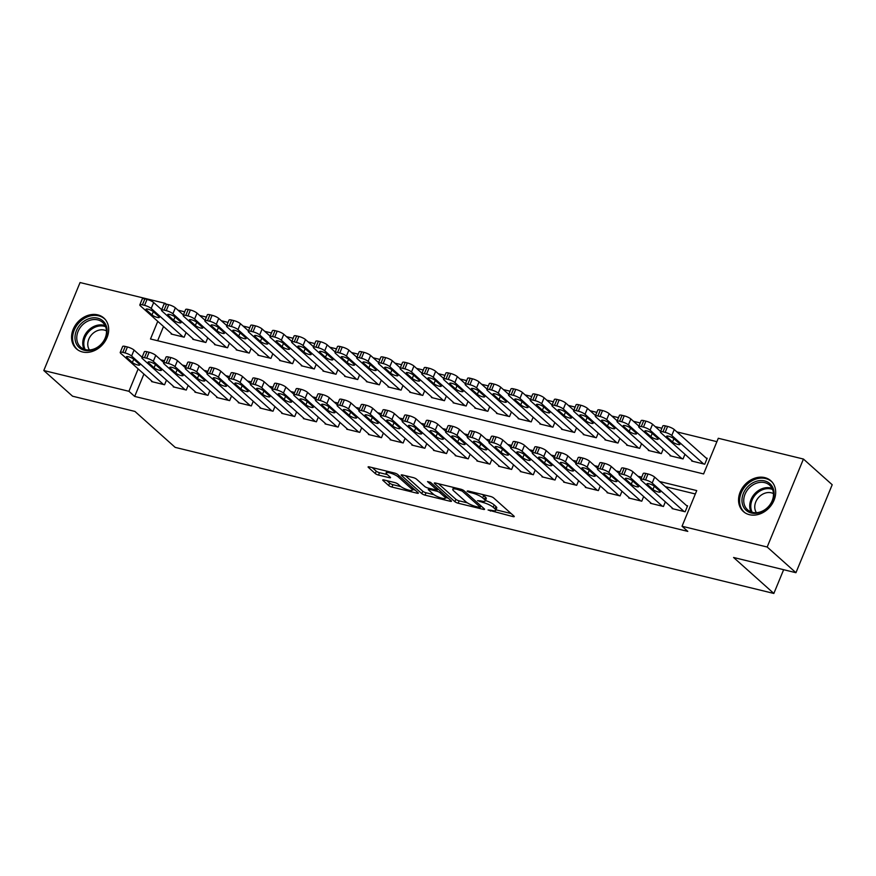 <?xml version="1.0" encoding="UTF-8"?>
<svg xmlns="http://www.w3.org/2000/svg" width="876" height="876" viewBox="0 0 876 876"><rect width="100%" height="100%" fill="white"/><g stroke="black" fill="none" stroke-linecap="round" stroke-linejoin="round"><path stroke-width="1.31" d="M488.085 510.007L512.986 516.599A2.595 0.602 -157.6 0 0 514.256 516.577A2.595 0.602 -157.6 0 0 513.993 516.106L493.659 497.951A2.595 0.602 -157.6 0 0 490.407 496.429L467.784 490.91L467.083 491.25L469.361 492.323L472.295 493.035A8.3 1.927 -157.6 0 1 482.72 497.929L484.406 499.44A8.3 1.927 -157.6 0 1 485.271 500.941A8.3 1.927 -157.6 0 1 481.209 501.006L477.584 500.634L482.796 502.419A8.3 1.927 -157.6 0 1 493.221 507.303L494.918 508.814A8.3 1.927 -157.6 0 1 495.783 510.314A8.3 1.927 -157.6 0 1 491.721 510.38L488.085 510.007M97.773 314.867A20.619 16.743 131.8 0 1 103.861 318.032A20.619 16.743 131.8 0 1 105.142 341.213A20.619 16.743 131.8 0 1 82.486 351.966A20.619 16.743 131.8 0 1 76.387 348.79A20.619 16.743 131.8 0 1 75.106 325.609A20.619 16.743 131.8 0 1 97.773 314.867M764.748 477.606A20.619 16.743 131.8 0 1 770.847 480.771A20.619 16.743 131.8 0 1 772.128 503.952A20.619 16.743 131.8 0 1 749.462 514.694A20.619 16.743 131.8 0 1 743.374 511.529A20.619 16.743 131.8 0 1 742.092 488.348A20.619 16.743 131.8 0 1 764.748 477.606M383.995 479.96A2.595 0.602 -157.6 0 0 382.724 479.971A2.595 0.602 -157.6 0 0 382.987 480.442L388.692 485.534A2.595 0.602 -157.6 0 0 391.955 487.067L417.075 493.199A2.595 0.602 -157.6 0 0 418.345 493.177A2.595 0.602 -157.6 0 0 418.071 492.706L397.748 474.551A2.595 0.602 -157.6 0 0 394.485 473.029L369.365 466.897A2.595 0.602 -157.6 0 0 368.095 466.919A2.595 0.602 -157.6 0 0 368.369 467.39L375.256 473.533A2.595 0.602 -157.6 0 0 378.509 475.066L389.262 477.683A2.595 0.602 -157.6 0 0 390.532 477.672A2.595 0.602 -157.6 0 0 390.269 477.201L386.853 474.146A6.942 1.61 -157.6 0 1 386.13 472.898A6.942 1.61 -157.6 0 1 391.287 473.358A6.942 1.61 -157.6 0 1 398.241 476.927L411.621 488.874A6.942 1.61 -157.6 0 1 412.344 490.133A6.942 1.61 -157.6 0 1 407.187 489.673A6.942 1.61 -157.6 0 1 400.233 486.103L398 484.11A2.595 0.602 -157.6 0 0 394.748 482.577L383.995 479.96M157.757 321.361L150.497 338.99L703.603 473.938L718.298 438.274L803.434 459.046L832.2 484.735L795.945 572.707L733.584 557.486L773.847 593.457L175.189 447.384L134.926 411.424L72.566 396.204L43.8 370.526L80.055 282.543L165.192 303.326L164.951 303.928M795.945 572.707L767.179 547.018L682.043 526.246L696.738 490.582L659.584 481.515M143.916 374.052L134.685 396.434L687.791 531.382L682.043 526.246M134.685 396.434L128.936 391.298L43.8 370.526M454.907 501.696A2.595 0.602 -157.6 0 0 458.17 503.218L483.289 509.35A2.595 0.602 -157.6 0 0 484.559 509.328A2.595 0.602 -157.6 0 0 484.286 508.857L463.962 490.713A2.595 0.602 -157.6 0 0 460.699 489.18L435.58 483.048A2.595 0.602 -157.6 0 0 434.31 483.07A2.595 0.602 -157.6 0 0 434.584 483.541L454.907 501.696L455.892 499.32A2.595 0.602 -157.6 0 0 459.144 500.842L467.379 502.857M450.187 501.269L425.057 495.148A2.595 0.602 -157.6 0 1 421.805 493.615L401.471 475.46A2.595 0.602 -157.6 0 1 401.208 474.989A2.595 0.602 -157.6 0 1 402.478 474.978L413.22 477.595A2.595 0.602 -157.6 0 1 416.483 479.128L424.729 486.487A2.595 0.602 -157.6 0 0 427.981 488.02L435.12 489.761A2.595 0.602 -157.6 0 0 436.39 489.739A2.595 0.602 -157.6 0 0 436.117 489.268L427.532 481.603L430.51 482.326L451.184 500.787A2.595 0.602 -157.6 0 1 451.458 501.258A2.595 0.602 -157.6 0 1 450.187 501.269L450.603 500.262M672.341 508.08L672.122 508.595L685.142 511.77L687.583 505.824L686.499 505.561M650.649 502.78L650.43 503.295L663.45 506.47L665.355 501.839M628.957 497.491L628.738 498.006L641.758 501.181L643.663 496.55M607.265 492.202L607.057 492.717L620.066 495.893L621.971 491.261M585.573 486.903L585.365 487.417L598.374 490.593L600.29 485.961M563.881 481.614L563.673 482.128L576.682 485.304L578.598 480.672M542.189 476.325L541.981 476.84L555.001 480.015L556.906 475.383M520.508 471.025L520.289 471.54L533.309 474.715L535.214 470.084M498.816 465.736L498.597 466.251L511.617 469.426L513.522 464.795M477.124 460.447L476.905 460.962L489.925 464.138L491.83 459.506M455.432 455.148L455.224 455.662L468.233 458.838L470.138 454.217M433.74 449.859L433.532 450.373L446.541 453.549L448.457 448.917M412.048 444.57L411.84 445.085L424.849 448.26L426.765 443.628M390.357 439.27L390.149 439.785L403.157 442.96L405.073 438.339M368.665 433.981L368.457 434.496L381.476 437.671L383.381 433.04M346.984 428.692L346.765 429.207L359.784 432.383L361.689 427.751M325.292 423.404L325.073 423.918L338.092 427.083L339.998 422.462M303.6 418.104L303.392 418.618L316.4 421.794L318.306 417.162M281.908 412.815L281.7 413.33L294.708 416.505L296.614 411.873M260.216 407.526L260.008 408.041L273.016 411.216L274.933 406.584M238.524 402.226L238.316 402.741L251.324 405.916L253.241 401.285M216.832 396.938L216.624 397.452L229.643 400.628L231.549 395.996M195.151 391.649L194.932 392.163L207.951 395.339L209.857 390.707M173.459 386.349L173.24 386.863L186.26 390.039L188.165 385.407M695.347 493.976L665.333 486.651M166.473 380.118L164.568 384.75L151.548 381.575L151.767 381.06M716.907 441.668L676.874 431.901M661.884 428.244L655.182 426.612M640.203 422.955L633.49 421.312M618.511 417.655L611.798 416.023M596.819 412.366L590.106 410.735M575.127 407.077L568.414 405.435M553.435 401.777L546.734 400.146M531.743 396.489L525.042 394.857M510.051 391.2L503.35 389.557M488.359 385.911L481.658 384.268M466.678 380.611L459.966 378.98M444.986 375.322L438.274 373.68M423.294 370.033L416.582 368.391M401.602 364.734L394.901 363.102M379.91 359.445L373.209 357.802M358.218 354.156L351.517 352.513M336.526 348.856L329.825 347.225M314.845 343.567L308.133 341.936M293.153 338.278L286.441 336.636M271.461 332.979L264.749 331.347M249.769 327.69L243.068 326.058M228.078 322.401L221.376 320.758M206.386 317.101L199.684 315.47M184.694 311.812L177.992 310.181M163.516 326.496L157.647 340.731M691.93 460.524L691.722 461.039L704.742 464.214L707.184 458.268L706.1 458.006M684.955 454.294L683.05 458.925L670.03 455.75L670.25 455.235M663.263 448.994L661.358 453.626L648.339 450.45L648.558 449.935M641.571 443.705L639.666 448.337L626.658 445.161L626.866 444.647M619.88 438.416L617.974 443.048L604.966 439.872L605.174 439.358M598.198 433.116L596.282 437.748L583.274 434.573L583.482 434.058M576.507 427.827L574.59 432.459L561.582 429.284L561.79 428.769M554.815 422.539L552.909 427.17L539.89 423.995L540.098 423.48M533.123 417.239L531.217 421.871L518.198 418.695L518.417 418.18M511.431 411.95L509.525 416.582L496.506 413.406L496.725 412.892M489.739 406.661L487.833 411.293L474.825 408.117L475.033 407.603M468.047 401.361L466.141 405.993L453.133 402.818L453.341 402.303M446.366 396.072L444.45 400.704L431.441 397.529L431.649 397.014M424.674 390.784L422.758 395.415L409.749 392.24L409.957 391.725M402.982 385.495L401.077 390.116L388.057 386.94L388.265 386.425M381.29 380.195L379.385 384.827L366.365 381.651L366.584 381.137M359.598 374.906L357.693 379.538L344.673 376.362L344.892 375.848M337.906 369.617L336.001 374.238L322.981 371.063L323.2 370.548M316.214 364.317L314.309 368.949L301.3 365.774L301.508 365.259M294.533 359.029L292.617 363.66L279.608 360.485L279.816 359.97M272.841 353.74L270.925 358.372L257.916 355.196L258.124 354.681M251.149 348.44L249.244 353.072L236.224 349.896L236.432 349.382M229.457 343.151L227.552 347.783L214.532 344.607L214.751 344.093M207.765 337.862L205.86 342.494L192.84 339.319L193.059 338.804M186.073 332.562L184.168 337.194L171.149 334.019L171.368 333.504M773.847 593.457L783.637 569.707M803.434 459.046L767.179 547.018M166.024 304.06L165.192 303.326M138.156 368.905L128.936 391.298M641.725 477.157L637.892 476.226M620.033 471.868L616.2 470.927M598.341 466.579L594.508 465.638M576.66 461.28L572.816 460.349M554.968 455.991L551.135 455.06M533.276 450.702L529.443 449.76M511.584 445.402L507.751 444.471M489.892 440.113L486.06 439.183M468.2 434.825L464.368 433.883M446.508 429.525L442.676 428.594M424.827 424.236L420.984 423.305M403.135 418.947L399.303 418.005M381.443 413.647L377.611 412.716M359.751 408.358L355.919 407.428M338.059 403.07L334.227 402.128M316.367 397.77L312.535 396.839M294.675 392.481L290.843 391.55M272.983 387.192L269.151 386.25M251.302 381.903L247.47 380.961M229.611 376.603L225.778 375.673M207.919 371.315L204.086 370.373M186.227 366.026L182.394 365.084M164.535 360.726L160.702 359.795M495.783 510.314L496.758 507.938A8.3 1.927 -157.6 0 0 495.893 506.438L494.918 508.814M485.457 500.514A8.3 1.927 -157.6 0 1 494.195 504.926L495.893 506.438M485.271 500.941L486.257 498.564A8.3 1.927 -157.6 0 0 485.392 497.064L484.406 499.44M482.172 494.414A8.3 1.927 -157.6 0 1 483.694 495.542L485.392 497.064M495.98 509.832L511.091 513.522M438.46 483.76L455.892 499.32M480.76 506.12L481.384 506.273M479.369 507.368L480.07 507.029L462.221 491.097L456.856 489.268A8.3 1.927 -157.6 0 0 452.793 489.334A8.3 1.927 -157.6 0 0 453.659 490.834L465.857 501.729A8.3 1.927 -157.6 0 0 476.281 506.613L479.369 507.368M448.282 498.192L445.643 497.546M434.036 494.721L426.043 492.772L425.057 495.148M405.358 475.679L422.78 491.239A2.595 0.602 -157.6 0 0 426.043 492.772M433.281 494.13A6.942 1.61 -157.6 0 0 440.234 497.699A6.942 1.61 -157.6 0 0 445.391 498.159A6.942 1.61 -157.6 0 0 444.669 496.911L439.96 492.695A2.595 0.602 -157.6 0 0 436.697 491.162L429.569 489.432A2.595 0.602 -157.6 0 0 428.298 489.443A2.595 0.602 -157.6 0 0 428.572 489.914L433.281 494.13M437.781 488.819A2.595 0.602 -157.6 0 0 437.682 488.786L436.697 491.162M436.861 488.589L437.682 488.786M372.245 467.598L376.231 471.157A2.595 0.602 -157.6 0 0 379.494 472.69L387.367 474.606M386.874 480.661L389.678 483.158A2.595 0.602 -157.6 0 0 392.93 484.691L400.901 486.629M412.607 489.487L415.169 490.111M706.976 458.783L674.235 429.547A5.289 1.226 22.4 0 0 667.589 426.426L665.421 425.9A5.289 1.226 22.4 0 0 662.836 425.944L660.384 431.89A5.289 1.226 -157.6 0 0 660.942 432.843L692.807 461.302M660.384 431.89A5.289 1.226 -157.6 0 1 662.979 431.846L665.147 432.372A5.289 1.226 -157.6 0 1 671.783 435.492L703.658 463.951M667.03 437.014L672.56 441.953A4.227 0.986 -157.6 0 0 676.787 444.121A4.227 0.986 -157.6 0 0 679.94 444.406A4.227 0.986 -157.6 0 0 679.491 443.639L673.972 438.712A4.227 0.986 -157.6 0 0 669.735 436.533A4.227 0.986 -157.6 0 0 666.592 436.248A4.227 0.986 -157.6 0 0 667.03 437.014L667.446 436.018M673.206 508.857L641.341 480.398A5.289 1.226 -157.6 0 1 640.783 479.435A5.289 1.226 -157.6 0 1 643.378 479.402L645.546 479.928A5.289 1.226 -157.6 0 1 652.182 483.037L684.057 511.496M687.375 506.339L654.635 477.091L652.182 483.037M647.43 484.57A4.227 0.986 22.4 0 1 646.992 483.804A4.227 0.986 22.4 0 1 650.134 484.089A4.227 0.986 22.4 0 1 654.372 486.268L659.891 491.195A4.227 0.986 22.4 0 1 660.34 491.962A4.227 0.986 22.4 0 1 657.186 491.677A4.227 0.986 22.4 0 1 652.959 489.498L647.43 484.57L647.846 483.574M640.783 479.435L643.236 473.489A5.289 1.226 22.4 0 1 645.82 473.456L647.999 473.982A5.289 1.226 22.4 0 1 654.635 477.091M764.638 480.924A17.849 14.487 131.8 0 1 772.665 500.546A17.849 14.487 131.8 0 1 751.411 513.029A17.849 14.487 131.8 0 1 743.385 493.407A17.849 14.487 131.8 0 1 764.638 480.924M752.484 512.351A16.524 13.414 -48.2 0 0 770.639 503.744A16.524 13.414 -48.2 0 0 769.61 485.162A16.524 13.414 -48.2 0 0 764.726 482.632A16.524 13.414 -48.2 0 0 746.571 491.239A16.524 13.414 -48.2 0 0 747.6 509.81A16.524 13.414 -48.2 0 0 752.484 512.351M756.448 512.69A13.009 10.567 131.8 0 1 757.696 498.553A13.009 10.567 131.8 0 1 771.285 492.805A13.009 10.567 131.8 0 1 773.464 493.637M772.282 482.271A20.487 16.644 -48.2 0 0 771.679 481.69A20.487 16.644 -48.2 0 0 765.624 478.548A20.487 16.644 -48.2 0 0 743.111 489.224A20.487 16.644 -48.2 0 0 744.381 512.263A20.487 16.644 -48.2 0 0 745.027 512.799M107.036 329.31A17.849 14.487 131.8 0 1 92.637 349.918A17.849 14.487 131.8 0 1 75.062 339.165A17.849 14.487 131.8 0 1 89.462 318.546A17.849 14.487 131.8 0 1 107.036 329.31M76.825 339.319A16.524 13.414 -48.2 0 0 80.614 347.071A16.524 13.414 -48.2 0 0 97.674 347.104A16.524 13.414 -48.2 0 0 106.423 330.186A16.524 13.414 -48.2 0 0 102.623 322.423A16.524 13.414 -48.2 0 0 85.574 322.39A16.524 13.414 -48.2 0 0 76.825 339.319M89.472 349.951A13.009 10.567 131.8 0 1 87.819 345.363A13.009 10.567 131.8 0 1 93.71 332.76A13.009 10.567 131.8 0 1 106.478 330.898M105.295 319.532A20.487 16.644 -48.2 0 0 104.693 318.952A20.487 16.644 -48.2 0 0 83.548 318.919A20.487 16.644 -48.2 0 0 72.697 339.899A20.487 16.644 -48.2 0 0 77.406 349.524A20.487 16.644 -48.2 0 0 78.041 350.061M660.581 431.43L652.543 424.247A5.289 1.226 22.4 0 0 645.908 421.137L643.74 420.611A5.289 1.226 22.4 0 0 641.144 420.644L638.692 426.59A5.289 1.226 -157.6 0 0 639.25 427.554L671.115 456.013M638.692 426.59A5.289 1.226 -157.6 0 1 641.287 426.557L643.455 427.083A5.289 1.226 -157.6 0 1 650.091 430.193L681.966 458.652M645.338 431.726L650.868 436.653A4.227 0.986 -157.6 0 0 655.106 438.832A4.227 0.986 -157.6 0 0 658.248 439.117A4.227 0.986 -157.6 0 0 657.81 438.35L652.281 433.423A4.227 0.986 -157.6 0 0 648.043 431.244A4.227 0.986 -157.6 0 0 644.9 430.959A4.227 0.986 -157.6 0 0 645.338 431.726L645.754 430.729M638.889 426.13L630.851 418.958A5.289 1.226 22.4 0 0 624.216 415.848L622.048 415.312A5.289 1.226 22.4 0 0 619.452 415.355L617.011 421.301A5.289 1.226 -157.6 0 0 617.558 422.254L649.423 450.713M617.011 421.301A5.289 1.226 -157.6 0 1 619.595 421.257L621.763 421.794A5.289 1.226 -157.6 0 1 628.399 424.904L660.274 453.363M623.646 426.437L629.176 431.364A4.227 0.986 -157.6 0 0 633.414 433.543A4.227 0.986 -157.6 0 0 636.556 433.817A4.227 0.986 -157.6 0 0 636.118 433.062L630.589 428.123A4.227 0.986 -157.6 0 0 626.351 425.944A4.227 0.986 -157.6 0 0 623.208 425.67A4.227 0.986 -157.6 0 0 623.646 426.437L624.062 425.429M617.197 420.841L609.159 413.669A5.289 1.226 22.4 0 0 602.524 410.548L600.356 410.023A5.289 1.226 22.4 0 0 597.771 410.067L595.319 416.012A5.289 1.226 -157.6 0 0 595.866 416.965L627.742 445.424M595.319 416.012A5.289 1.226 -157.6 0 1 597.903 415.969L600.071 416.494A5.289 1.226 -157.6 0 1 606.707 419.615L638.582 448.074M601.965 421.137L607.484 426.075A4.227 0.986 -157.6 0 0 611.722 428.255A4.227 0.986 -157.6 0 0 614.864 428.528A4.227 0.986 -157.6 0 0 614.426 427.762L608.897 422.834A4.227 0.986 -157.6 0 0 604.67 420.655A4.227 0.986 -157.6 0 0 601.516 420.37A4.227 0.986 -157.6 0 0 601.965 421.137L602.37 420.141M595.505 415.553L587.467 408.369A5.289 1.226 22.4 0 0 580.832 405.26L578.664 404.734A5.289 1.226 22.4 0 0 576.08 404.767L573.627 410.713A5.289 1.226 -157.6 0 0 574.174 411.676L606.05 440.135M573.627 410.713A5.289 1.226 -157.6 0 1 576.211 410.68L578.379 411.205A5.289 1.226 -157.6 0 1 585.026 414.315L616.89 442.774M580.273 415.848L585.792 420.776A4.227 0.986 -157.6 0 0 590.03 422.955A4.227 0.986 -157.6 0 0 593.172 423.239A4.227 0.986 -157.6 0 0 592.734 422.473L587.216 417.545A4.227 0.986 -157.6 0 0 582.978 415.366A4.227 0.986 -157.6 0 0 579.824 415.082A4.227 0.986 -157.6 0 0 580.273 415.848L580.678 414.852M651.514 503.558L619.65 475.099A5.289 1.226 -157.6 0 1 619.102 474.146A5.289 1.226 -157.6 0 1 621.686 474.102L623.854 474.639A5.289 1.226 -157.6 0 1 630.49 477.748L662.365 506.208M640.98 478.975L632.943 471.803L630.49 477.748M625.738 479.281A4.227 0.986 22.4 0 1 625.3 478.515A4.227 0.986 22.4 0 1 628.442 478.789A4.227 0.986 22.4 0 1 632.68 480.968L638.21 485.906A4.227 0.986 22.4 0 1 638.648 486.673A4.227 0.986 22.4 0 1 635.505 486.388A4.227 0.986 22.4 0 1 631.268 484.209L625.738 479.281L626.154 478.274M619.102 474.146L621.544 468.2A5.289 1.226 22.4 0 1 624.139 468.156L626.307 468.693A5.289 1.226 22.4 0 1 632.943 471.803M629.822 498.269L597.958 469.81A5.289 1.226 -157.6 0 1 597.41 468.857A5.289 1.226 -157.6 0 1 599.994 468.813L602.162 469.339A5.289 1.226 -157.6 0 1 608.798 472.46L640.674 500.919M619.288 473.686L611.251 466.514L608.798 472.46M604.046 473.982A4.227 0.986 22.4 0 1 603.608 473.215A4.227 0.986 22.4 0 1 606.75 473.5A4.227 0.986 22.4 0 1 610.988 475.679L616.518 480.606A4.227 0.986 22.4 0 1 616.956 481.373A4.227 0.986 22.4 0 1 613.813 481.099A4.227 0.986 22.4 0 1 609.576 478.92L604.046 473.982L604.462 472.985M597.41 468.857L599.852 462.911A5.289 1.226 22.4 0 1 602.447 462.867L604.615 463.393A5.289 1.226 22.4 0 1 611.251 466.514M608.141 492.98L576.266 464.521A5.289 1.226 -157.6 0 1 575.718 463.557A5.289 1.226 -157.6 0 1 578.302 463.524L580.47 464.05A5.289 1.226 -157.6 0 1 587.106 467.16L618.982 495.619M597.596 468.397L589.559 461.214L587.106 467.16M582.365 468.693A4.227 0.986 22.4 0 1 581.916 467.926A4.227 0.986 22.4 0 1 585.069 468.211A4.227 0.986 22.4 0 1 589.296 470.39L594.826 475.318A4.227 0.986 22.4 0 1 595.264 476.084A4.227 0.986 22.4 0 1 592.121 475.799A4.227 0.986 22.4 0 1 587.884 473.62L582.365 468.693L582.77 467.696M575.718 463.557L578.171 457.611A5.289 1.226 22.4 0 1 580.755 457.579L582.923 458.104A5.289 1.226 22.4 0 1 589.559 461.214M586.449 487.68L554.574 459.221A5.289 1.226 -157.6 0 1 554.026 458.268A5.289 1.226 -157.6 0 1 556.61 458.225L558.779 458.761A5.289 1.226 -157.6 0 1 565.425 461.871L597.29 490.33M575.904 463.097L567.867 455.925L565.425 461.871M560.673 463.404A4.227 0.986 22.4 0 1 560.235 462.637A4.227 0.986 22.4 0 1 563.377 462.911A4.227 0.986 22.4 0 1 567.615 465.09L573.134 470.029A4.227 0.986 22.4 0 1 573.572 470.795A4.227 0.986 22.4 0 1 570.429 470.511A4.227 0.986 22.4 0 1 566.192 468.331L560.673 463.404L561.078 462.408M554.026 458.268L556.479 452.323A5.289 1.226 22.4 0 1 559.063 452.29L561.231 452.815A5.289 1.226 22.4 0 1 567.867 455.925M573.813 410.253L565.776 403.08A5.289 1.226 22.4 0 0 559.14 399.971L556.972 399.434A5.289 1.226 22.4 0 0 554.388 399.478L551.935 405.424A5.289 1.226 -157.6 0 0 552.482 406.376L584.358 434.835M551.935 405.424A5.289 1.226 -157.6 0 1 554.519 405.38L556.687 405.916A5.289 1.226 -157.6 0 1 563.334 409.026L595.198 437.485M558.581 410.559L564.1 415.487A4.227 0.986 -157.6 0 0 568.338 417.666A4.227 0.986 -157.6 0 0 571.481 417.951A4.227 0.986 -157.6 0 0 571.043 417.184L565.524 412.246A4.227 0.986 -157.6 0 0 561.286 410.067A4.227 0.986 -157.6 0 0 558.143 409.793A4.227 0.986 -157.6 0 0 558.581 410.559L558.987 409.552M564.757 482.391L532.882 453.932A5.289 1.226 -157.6 0 1 532.334 452.98A5.289 1.226 -157.6 0 1 534.918 452.936L537.087 453.461A5.289 1.226 -157.6 0 1 543.733 456.582L575.598 485.041M554.212 457.809L546.186 450.636L543.733 456.582M538.981 458.104A4.227 0.986 22.4 0 1 538.543 457.338A4.227 0.986 22.4 0 1 541.686 457.622A4.227 0.986 22.4 0 1 545.923 459.801L551.442 464.729A4.227 0.986 22.4 0 1 551.88 465.495A4.227 0.986 22.4 0 1 548.737 465.222A4.227 0.986 22.4 0 1 544.5 463.043L538.981 458.104L539.386 457.108M532.334 452.98L534.787 447.034A5.289 1.226 22.4 0 1 537.371 446.99L539.539 447.526A5.289 1.226 22.4 0 1 546.186 450.636M552.121 404.964L544.095 397.792A5.289 1.226 22.4 0 0 537.448 394.671L535.28 394.145A5.289 1.226 22.4 0 0 532.696 394.189L530.243 400.135A5.289 1.226 -157.6 0 0 530.79 401.088L562.666 429.547M530.243 400.135A5.289 1.226 -157.6 0 1 532.827 400.091L535.006 400.617A5.289 1.226 -157.6 0 1 541.642 403.737L573.506 432.196M536.889 405.26L542.408 410.198A4.227 0.986 -157.6 0 0 546.646 412.377A4.227 0.986 -157.6 0 0 549.789 412.651A4.227 0.986 -157.6 0 0 549.351 411.884L543.832 406.957A4.227 0.986 -157.6 0 0 539.594 404.778A4.227 0.986 -157.6 0 0 536.451 404.493A4.227 0.986 -157.6 0 0 536.889 405.26L537.306 404.263M543.065 477.102L511.19 448.643A5.289 1.226 -157.6 0 1 510.642 447.68A5.289 1.226 -157.6 0 1 513.237 447.647L515.406 448.173A5.289 1.226 -157.6 0 1 522.041 451.282L553.906 479.741M532.52 452.52L524.494 445.347L522.041 451.282M517.289 452.815A4.227 0.986 22.4 0 1 516.851 452.049A4.227 0.986 22.4 0 1 519.994 452.334A4.227 0.986 22.4 0 1 524.231 454.513L529.75 459.44A4.227 0.986 22.4 0 1 530.188 460.207A4.227 0.986 22.4 0 1 527.045 459.922A4.227 0.986 22.4 0 1 522.808 457.743L517.289 452.815L517.705 451.819M510.642 447.68L513.095 441.745A5.289 1.226 22.4 0 1 515.679 441.701L517.847 442.227A5.289 1.226 22.4 0 1 524.494 445.347M530.429 399.675L522.403 392.492A5.289 1.226 22.4 0 0 515.756 389.382L513.588 388.856A5.289 1.226 22.4 0 0 511.004 388.889L508.551 394.835A5.289 1.226 -157.6 0 0 509.109 395.799L540.974 424.258M508.551 394.835A5.289 1.226 -157.6 0 1 511.146 394.802L513.314 395.328A5.289 1.226 -157.6 0 1 519.95 398.438L551.825 426.897M515.197 399.971L520.716 404.898A4.227 0.986 -157.6 0 0 524.954 407.077A4.227 0.986 -157.6 0 0 528.108 407.362A4.227 0.986 -157.6 0 0 527.659 406.595L522.14 401.668A4.227 0.986 -157.6 0 0 517.902 399.489A4.227 0.986 -157.6 0 0 514.76 399.204A4.227 0.986 -157.6 0 0 515.197 399.971L515.614 398.974M521.373 471.814L489.509 443.344A5.289 1.226 -157.6 0 1 488.95 442.391A5.289 1.226 -157.6 0 1 491.545 442.347L493.714 442.884A5.289 1.226 -157.6 0 1 500.349 445.993L532.225 474.453M510.839 447.22L502.802 440.048L500.349 445.993M495.597 447.526A4.227 0.986 22.4 0 1 495.159 446.76A4.227 0.986 22.4 0 1 498.302 447.034A4.227 0.986 22.4 0 1 502.539 449.213L508.058 454.151A4.227 0.986 22.4 0 1 508.507 454.918A4.227 0.986 22.4 0 1 505.353 454.633A4.227 0.986 22.4 0 1 501.127 452.454L495.597 447.526L496.013 446.53M488.95 442.391L491.403 436.445A5.289 1.226 22.4 0 1 493.987 436.412L496.155 436.938A5.289 1.226 22.4 0 1 502.802 440.048M508.748 394.375L500.711 387.203A5.289 1.226 22.4 0 0 494.075 384.093L491.896 383.568A5.289 1.226 22.4 0 0 489.312 383.6L486.859 389.546A5.289 1.226 -157.6 0 0 487.417 390.499L519.282 418.958M486.859 389.546A5.289 1.226 -157.6 0 1 489.454 389.502L491.622 390.039A5.289 1.226 -157.6 0 1 498.258 393.149L530.133 421.608M493.506 394.682L499.035 399.609A4.227 0.986 -157.6 0 0 503.262 401.788A4.227 0.986 -157.6 0 0 506.416 402.073A4.227 0.986 -157.6 0 0 505.967 401.307L500.448 396.368A4.227 0.986 -157.6 0 0 496.21 394.189A4.227 0.986 -157.6 0 0 493.068 393.915A4.227 0.986 -157.6 0 0 493.506 394.682L493.922 393.685M499.681 466.514L467.817 438.055A5.289 1.226 -157.6 0 1 467.269 437.102A5.289 1.226 -157.6 0 1 469.854 437.058L472.022 437.584A5.289 1.226 -157.6 0 1 478.657 440.705L510.533 469.164M489.147 441.931L481.11 434.759L478.657 440.705M473.905 442.227A4.227 0.986 22.4 0 1 473.467 441.46A4.227 0.986 22.4 0 1 476.61 441.745A4.227 0.986 22.4 0 1 480.847 443.924L486.377 448.851A4.227 0.986 22.4 0 1 486.815 449.618A4.227 0.986 22.4 0 1 483.672 449.344A4.227 0.986 22.4 0 1 479.435 447.165L473.905 442.227L474.321 441.23M467.269 437.102L469.711 431.156A5.289 1.226 22.4 0 1 472.306 431.112L474.474 431.649A5.289 1.226 22.4 0 1 481.11 434.759M487.056 389.086L479.019 381.914A5.289 1.226 22.4 0 0 472.383 378.804L470.215 378.268A5.289 1.226 22.4 0 0 467.62 378.312L465.178 384.257A5.289 1.226 -157.6 0 0 465.725 385.21L497.59 413.669M465.178 384.257A5.289 1.226 -157.6 0 1 467.762 384.214L469.93 384.739A5.289 1.226 -157.6 0 1 476.566 387.86L508.441 416.319M471.814 389.382L477.343 394.32A4.227 0.986 -157.6 0 0 481.581 396.5A4.227 0.986 -157.6 0 0 484.724 396.773A4.227 0.986 -157.6 0 0 484.286 396.007L478.756 391.079A4.227 0.986 -157.6 0 0 474.518 388.9A4.227 0.986 -157.6 0 0 471.376 388.615A4.227 0.986 -157.6 0 0 471.814 389.382L472.23 388.386M477.989 461.225L446.125 432.766A5.289 1.226 -157.6 0 1 445.577 431.802A5.289 1.226 -157.6 0 1 448.162 431.769L450.33 432.295A5.289 1.226 -157.6 0 1 456.965 435.405L488.841 463.875M467.455 436.642L459.418 429.47L456.965 435.405M452.213 436.938A4.227 0.986 22.4 0 1 451.775 436.171A4.227 0.986 22.4 0 1 454.918 436.456A4.227 0.986 22.4 0 1 459.155 438.635L464.685 443.563A4.227 0.986 22.4 0 1 465.123 444.329A4.227 0.986 22.4 0 1 461.98 444.044A4.227 0.986 22.4 0 1 457.743 441.865L452.213 436.938L452.629 435.941M445.577 431.802L448.019 425.867A5.289 1.226 22.4 0 1 450.614 425.824L452.782 426.349A5.289 1.226 22.4 0 1 459.418 429.47M465.364 383.798L457.327 376.625A5.289 1.226 22.4 0 0 450.691 373.505L448.523 372.979A5.289 1.226 22.4 0 0 445.928 373.023L443.486 378.958A5.289 1.226 -157.6 0 0 444.033 379.921L475.909 408.38M443.486 378.958A5.289 1.226 -157.6 0 1 446.07 378.925L448.238 379.45A5.289 1.226 -157.6 0 1 454.874 382.56L486.749 411.03M450.133 384.093L455.651 389.021A4.227 0.986 -157.6 0 0 459.889 391.2A4.227 0.986 -157.6 0 0 463.032 391.484A4.227 0.986 -157.6 0 0 462.594 390.718L457.064 385.79A4.227 0.986 -157.6 0 0 452.837 383.611A4.227 0.986 -157.6 0 0 449.684 383.327A4.227 0.986 -157.6 0 0 450.133 384.093L450.538 383.097M456.308 455.936L424.433 427.466A5.289 1.226 -157.6 0 1 423.885 426.513A5.289 1.226 -157.6 0 1 426.47 426.47L428.638 427.006A5.289 1.226 -157.6 0 1 435.273 430.116L467.149 458.575M445.764 431.342L437.726 424.17L435.273 430.116M430.532 431.649A4.227 0.986 22.4 0 1 430.083 430.882A4.227 0.986 22.4 0 1 433.237 431.156A4.227 0.986 22.4 0 1 437.463 433.335L442.993 438.274A4.227 0.986 22.4 0 1 443.431 439.04A4.227 0.986 22.4 0 1 440.289 438.756A4.227 0.986 22.4 0 1 436.051 436.576L430.532 431.649L430.937 430.653M423.885 426.513L426.338 420.568A5.289 1.226 22.4 0 1 428.922 420.535L431.091 421.06A5.289 1.226 22.4 0 1 437.726 424.17M443.672 378.498L435.635 371.325A5.289 1.226 22.4 0 0 428.999 368.216L426.831 367.69A5.289 1.226 22.4 0 0 424.247 367.723L421.794 373.669A5.289 1.226 -157.6 0 0 422.341 374.621L454.217 403.091M421.794 373.669A5.289 1.226 -157.6 0 1 424.378 373.625L426.546 374.161A5.289 1.226 -157.6 0 1 433.193 377.271L465.057 405.73M428.441 378.804L433.959 383.732A4.227 0.986 -157.6 0 0 438.197 385.911A4.227 0.986 -157.6 0 0 441.34 386.196A4.227 0.986 -157.6 0 0 440.902 385.429L435.383 380.491A4.227 0.986 -157.6 0 0 431.145 378.312A4.227 0.986 -157.6 0 0 427.992 378.038A4.227 0.986 -157.6 0 0 428.441 378.804L428.846 377.808M434.616 450.636L402.741 422.177A5.289 1.226 -157.6 0 1 402.194 421.225A5.289 1.226 -157.6 0 1 404.778 421.181L406.946 421.706A5.289 1.226 -157.6 0 1 413.592 424.827L445.457 453.286M424.072 426.054L416.034 418.881L413.592 424.827M408.84 426.349A4.227 0.986 22.4 0 1 408.402 425.594A4.227 0.986 22.4 0 1 411.545 425.867A4.227 0.986 22.4 0 1 415.782 428.046L421.301 432.974A4.227 0.986 22.4 0 1 421.739 433.74A4.227 0.986 22.4 0 1 418.597 433.467A4.227 0.986 22.4 0 1 414.359 431.288L408.84 426.349L409.245 425.353M402.194 421.225L404.646 415.279A5.289 1.226 22.4 0 1 407.23 415.235L409.399 415.772A5.289 1.226 22.4 0 1 416.034 418.881M421.98 373.209L413.943 366.037A5.289 1.226 22.4 0 0 407.307 362.927L405.139 362.39A5.289 1.226 22.4 0 0 402.555 362.434L400.102 368.38A5.289 1.226 -157.6 0 0 400.65 369.333L432.525 397.792M400.102 368.38A5.289 1.226 -157.6 0 1 402.686 368.336L404.854 368.862A5.289 1.226 -157.6 0 1 411.501 371.982L443.365 400.441M406.749 373.505L412.267 378.443A4.227 0.986 -157.6 0 0 416.505 380.622A4.227 0.986 -157.6 0 0 419.648 380.896A4.227 0.986 -157.6 0 0 419.21 380.129L413.691 375.202A4.227 0.986 -157.6 0 0 409.453 373.023A4.227 0.986 -157.6 0 0 406.311 372.749A4.227 0.986 -157.6 0 0 406.749 373.505L407.154 372.508M412.925 445.347L381.049 416.888A5.289 1.226 -157.6 0 1 380.502 415.925A5.289 1.226 -157.6 0 1 383.086 415.892L385.254 416.418A5.289 1.226 -157.6 0 1 391.9 419.527L423.765 447.997M402.38 420.765L394.342 413.592L391.9 419.527M387.148 421.06A4.227 0.986 22.4 0 1 386.71 420.294A4.227 0.986 22.4 0 1 389.853 420.579A4.227 0.986 22.4 0 1 394.09 422.758L399.609 427.685A4.227 0.986 22.4 0 1 400.047 428.452A4.227 0.986 22.4 0 1 396.905 428.167A4.227 0.986 22.4 0 1 392.667 425.988L387.148 421.06L387.553 420.064M380.502 415.925L382.954 409.99A5.289 1.226 22.4 0 1 385.539 409.946L387.707 410.472A5.289 1.226 22.4 0 1 394.342 413.592M400.288 367.92L392.262 360.748A5.289 1.226 22.4 0 0 385.615 357.627L383.447 357.101A5.289 1.226 22.4 0 0 380.863 357.145L378.41 363.08A5.289 1.226 -157.6 0 0 378.958 364.044L410.833 392.503M378.41 363.08A5.289 1.226 -157.6 0 1 380.994 363.047L383.173 363.573A5.289 1.226 -157.6 0 1 389.809 366.683L421.674 395.153M385.057 368.216L390.576 373.143A4.227 0.986 -157.6 0 0 394.813 375.322A4.227 0.986 -157.6 0 0 397.956 375.607A4.227 0.986 -157.6 0 0 397.518 374.84L391.999 369.913A4.227 0.986 -157.6 0 0 387.761 367.734A4.227 0.986 -157.6 0 0 384.619 367.449A4.227 0.986 -157.6 0 0 385.057 368.216L385.473 367.219M391.233 440.059L359.357 411.589A5.289 1.226 -157.6 0 1 358.81 410.636A5.289 1.226 -157.6 0 1 361.394 410.592L363.573 411.129A5.289 1.226 -157.6 0 1 370.209 414.238L402.073 442.698M380.688 415.476L372.661 408.293L370.209 414.238M365.456 415.772A4.227 0.986 22.4 0 1 365.018 415.005A4.227 0.986 22.4 0 1 368.161 415.29A4.227 0.986 22.4 0 1 372.399 417.458L377.917 422.396A4.227 0.986 22.4 0 1 378.355 423.163A4.227 0.986 22.4 0 1 375.213 422.878A4.227 0.986 22.4 0 1 370.975 420.699L365.456 415.772L365.872 414.775M358.81 410.636L361.262 404.69A5.289 1.226 22.4 0 1 363.847 404.657L366.015 405.183A5.289 1.226 22.4 0 1 372.661 408.293M378.596 362.62L370.57 355.448A5.289 1.226 22.4 0 0 363.923 352.338L361.755 351.813A5.289 1.226 22.4 0 0 359.171 351.845L356.718 357.791A5.289 1.226 -157.6 0 0 357.277 358.744L389.141 387.214M356.718 357.791A5.289 1.226 -157.6 0 1 359.313 357.747L361.481 358.284A5.289 1.226 -157.6 0 1 368.117 361.394L399.993 389.853M363.365 362.927L368.884 367.854A4.227 0.986 -157.6 0 0 373.121 370.033A4.227 0.986 -157.6 0 0 376.275 370.318A4.227 0.986 -157.6 0 0 375.826 369.552L370.307 364.613A4.227 0.986 -157.6 0 0 366.069 362.434A4.227 0.986 -157.6 0 0 362.927 362.16A4.227 0.986 -157.6 0 0 363.365 362.927L363.781 361.93M369.541 434.759L337.676 406.3A5.289 1.226 -157.6 0 1 337.118 405.347A5.289 1.226 -157.6 0 1 339.713 405.303L341.881 405.84A5.289 1.226 -157.6 0 1 348.517 408.95L380.392 437.409M358.996 410.176L350.969 403.004L348.517 408.95M343.764 410.472A4.227 0.986 22.4 0 1 343.326 409.716A4.227 0.986 22.4 0 1 346.469 409.99A4.227 0.986 22.4 0 1 350.707 412.169L356.225 417.107A4.227 0.986 22.4 0 1 356.674 417.863A4.227 0.986 22.4 0 1 353.521 417.589A4.227 0.986 22.4 0 1 349.283 415.41L343.764 410.472L344.18 409.475M337.118 405.347L339.57 399.401A5.289 1.226 22.4 0 1 342.155 399.357L344.323 399.894A5.289 1.226 22.4 0 1 350.969 403.004M356.915 357.331L348.878 350.159A5.289 1.226 22.4 0 0 342.242 347.049L340.063 346.513A5.289 1.226 22.4 0 0 337.479 346.557L335.026 352.502A5.289 1.226 -157.6 0 0 335.585 353.455L367.449 381.914M335.026 352.502A5.289 1.226 -157.6 0 1 337.621 352.459L339.789 352.984A5.289 1.226 -157.6 0 1 346.425 356.105L378.301 384.564M341.673 357.627L347.203 362.565A4.227 0.986 -157.6 0 0 351.429 364.745A4.227 0.986 -157.6 0 0 354.583 365.018A4.227 0.986 -157.6 0 0 354.134 364.252L348.615 359.324A4.227 0.986 -157.6 0 0 344.377 357.145A4.227 0.986 -157.6 0 0 341.235 356.871A4.227 0.986 -157.6 0 0 341.673 357.627L342.089 356.631M347.849 429.47L315.984 401.011A5.289 1.226 -157.6 0 1 315.426 400.058A5.289 1.226 -157.6 0 1 318.021 400.014L320.189 400.54A5.289 1.226 -157.6 0 1 326.825 403.661L358.7 432.12M337.315 404.887L329.277 397.715L326.825 403.661M322.072 405.183A4.227 0.986 22.4 0 1 321.634 404.416A4.227 0.986 22.4 0 1 324.777 404.701A4.227 0.986 22.4 0 1 329.015 406.88L334.544 411.808A4.227 0.986 22.4 0 1 334.982 412.574A4.227 0.986 22.4 0 1 331.84 412.289A4.227 0.986 22.4 0 1 327.602 410.121L322.072 405.183L322.488 404.186M315.426 400.058L317.879 394.112A5.289 1.226 22.4 0 1 320.463 394.069L322.642 394.594A5.289 1.226 22.4 0 1 329.277 397.715M335.223 352.043L327.186 344.87A5.289 1.226 22.4 0 0 320.55 341.75L318.382 341.224A5.289 1.226 22.4 0 0 315.787 341.268L313.345 347.203A5.289 1.226 -157.6 0 0 313.893 348.166L345.757 376.625M313.345 347.203A5.289 1.226 -157.6 0 1 315.929 347.17L318.097 347.695A5.289 1.226 -157.6 0 1 324.733 350.805L356.609 379.275M319.981 352.338L325.511 357.266A4.227 0.986 -157.6 0 0 329.748 359.445A4.227 0.986 -157.6 0 0 332.891 359.729A4.227 0.986 -157.6 0 0 332.453 358.963L326.923 354.035A4.227 0.986 -157.6 0 0 322.686 351.856A4.227 0.986 -157.6 0 0 319.543 351.572A4.227 0.986 -157.6 0 0 319.981 352.338L320.397 351.342M326.157 424.181L294.292 395.722A5.289 1.226 -157.6 0 1 293.745 394.758A5.289 1.226 -157.6 0 1 296.329 394.726L298.497 395.251A5.289 1.226 -157.6 0 1 305.133 398.361L337.008 426.82M315.623 399.598L307.585 392.415L305.133 398.361M300.38 399.894A4.227 0.986 22.4 0 1 299.942 399.127A4.227 0.986 22.4 0 1 303.085 399.412A4.227 0.986 22.4 0 1 307.323 401.591L312.852 406.519A4.227 0.986 22.4 0 1 313.29 407.285A4.227 0.986 22.4 0 1 310.148 407.001A4.227 0.986 22.4 0 1 305.91 404.821L300.38 399.894L300.796 398.898M293.745 394.758L296.187 388.813A5.289 1.226 22.4 0 1 298.782 388.78L300.95 389.305A5.289 1.226 22.4 0 1 307.585 392.415M313.531 346.754L305.494 339.57A5.289 1.226 22.4 0 0 298.858 336.461L296.69 335.935A5.289 1.226 22.4 0 0 294.095 335.968L291.653 341.914A5.289 1.226 -157.6 0 0 292.201 342.866L324.076 371.336M291.653 341.914A5.289 1.226 -157.6 0 1 294.237 341.87L296.406 342.406A5.289 1.226 -157.6 0 1 303.041 345.516L334.917 373.975M298.289 347.049L303.819 351.977A4.227 0.986 -157.6 0 0 308.056 354.156A4.227 0.986 -157.6 0 0 311.199 354.441A4.227 0.986 -157.6 0 0 310.761 353.674L305.231 348.736A4.227 0.986 -157.6 0 0 300.994 346.567A4.227 0.986 -157.6 0 0 297.851 346.283A4.227 0.986 -157.6 0 0 298.289 347.049L298.705 346.053M304.476 418.881L272.6 390.422A5.289 1.226 -157.6 0 1 272.053 389.47A5.289 1.226 -157.6 0 1 274.637 389.426L276.805 389.962A5.289 1.226 -157.6 0 1 283.441 393.072L315.316 421.531M293.931 394.299L285.894 387.126L283.441 393.072M278.699 394.605A4.227 0.986 22.4 0 1 278.25 393.839A4.227 0.986 22.4 0 1 281.404 394.112A4.227 0.986 22.4 0 1 285.631 396.291L291.16 401.23A4.227 0.986 22.4 0 1 291.599 401.985A4.227 0.986 22.4 0 1 288.456 401.712A4.227 0.986 22.4 0 1 284.218 399.533L278.699 394.605L279.105 393.598M272.053 389.47L274.495 383.524A5.289 1.226 22.4 0 1 277.09 383.48L279.258 384.016A5.289 1.226 22.4 0 1 285.894 387.126M291.839 341.454L283.802 334.282A5.289 1.226 22.4 0 0 277.166 331.172L274.998 330.635A5.289 1.226 22.4 0 0 272.414 330.679L269.961 336.625A5.289 1.226 -157.6 0 0 270.509 337.578L302.384 366.037M269.961 336.625A5.289 1.226 -157.6 0 1 272.546 336.581L274.714 337.118A5.289 1.226 -157.6 0 1 281.36 340.227L313.225 368.686M276.608 341.75L282.127 346.688A4.227 0.986 -157.6 0 0 286.364 348.867A4.227 0.986 -157.6 0 0 289.507 349.141A4.227 0.986 -157.6 0 0 289.069 348.385L283.55 343.447A4.227 0.986 -157.6 0 0 279.313 341.268A4.227 0.986 -157.6 0 0 276.159 340.994A4.227 0.986 -157.6 0 0 276.608 341.75L277.013 340.753M282.784 413.592L250.908 385.133A5.289 1.226 -157.6 0 1 250.361 384.181A5.289 1.226 -157.6 0 1 252.945 384.137L255.113 384.663A5.289 1.226 -157.6 0 1 261.76 387.783L293.624 416.242M272.239 389.01L264.202 381.837L261.76 387.783M257.007 389.305A4.227 0.986 22.4 0 1 256.558 388.539A4.227 0.986 22.4 0 1 259.712 388.824A4.227 0.986 22.4 0 1 263.95 391.003L269.469 395.93A4.227 0.986 22.4 0 1 269.907 396.697A4.227 0.986 22.4 0 1 266.764 396.423A4.227 0.986 22.4 0 1 262.526 394.244L257.007 389.305L257.413 388.309M250.361 384.181L252.814 378.235A5.289 1.226 22.4 0 1 255.398 378.191L257.566 378.717A5.289 1.226 22.4 0 1 264.202 381.837M270.147 336.165L262.11 328.993A5.289 1.226 22.4 0 0 255.474 325.872L253.306 325.346A5.289 1.226 22.4 0 0 250.722 325.39L248.269 331.336A5.289 1.226 -157.6 0 0 248.817 332.289L280.692 360.748M248.269 331.336A5.289 1.226 -157.6 0 1 250.854 331.292L253.022 331.818A5.289 1.226 -157.6 0 1 259.668 334.939L291.533 363.398M254.916 336.461L260.435 341.399A4.227 0.986 -157.6 0 0 264.672 343.567A4.227 0.986 -157.6 0 0 267.815 343.852A4.227 0.986 -157.6 0 0 267.377 343.085L261.858 338.158A4.227 0.986 -157.6 0 0 257.621 335.979A4.227 0.986 -157.6 0 0 254.478 335.694A4.227 0.986 -157.6 0 0 254.916 336.461L255.321 335.464M261.092 408.304L229.216 379.845A5.289 1.226 -157.6 0 1 228.669 378.881A5.289 1.226 -157.6 0 1 231.253 378.848L233.421 379.374A5.289 1.226 -157.6 0 1 240.068 382.483L271.932 410.943M250.547 383.721L242.51 376.538L240.068 382.483M235.316 384.016A4.227 0.986 22.4 0 1 234.877 383.25A4.227 0.986 22.4 0 1 238.02 383.535A4.227 0.986 22.4 0 1 242.258 385.714L247.777 390.641A4.227 0.986 22.4 0 1 248.215 391.408A4.227 0.986 22.4 0 1 245.072 391.123A4.227 0.986 22.4 0 1 240.834 388.944L235.316 384.016L235.721 383.02M228.669 378.881L231.122 372.935A5.289 1.226 22.4 0 1 233.706 372.902L235.874 373.428A5.289 1.226 22.4 0 1 242.51 376.538M248.456 330.876L240.429 323.693A5.289 1.226 22.4 0 0 233.782 320.583L231.614 320.058A5.289 1.226 22.4 0 0 229.03 320.09L226.577 326.036A5.289 1.226 -157.6 0 0 227.125 327L259 355.459M226.577 326.036A5.289 1.226 -157.6 0 1 229.162 326.003L231.33 326.529A5.289 1.226 -157.6 0 1 237.976 329.639L269.841 358.098M233.224 331.172L238.743 336.099A4.227 0.986 -157.6 0 0 242.981 338.278A4.227 0.986 -157.6 0 0 246.123 338.563A4.227 0.986 -157.6 0 0 245.685 337.797L240.166 332.869A4.227 0.986 -157.6 0 0 235.929 330.69A4.227 0.986 -157.6 0 0 232.786 330.405A4.227 0.986 -157.6 0 0 233.224 331.172L233.629 330.175M239.4 403.004L207.524 374.545A5.289 1.226 -157.6 0 1 206.977 373.592A5.289 1.226 -157.6 0 1 209.561 373.548L211.74 374.085A5.289 1.226 -157.6 0 1 218.376 377.195L250.24 405.654M228.855 378.421L220.829 371.249L218.376 377.195M213.624 378.728A4.227 0.986 22.4 0 1 213.186 377.961A4.227 0.986 22.4 0 1 216.328 378.235A4.227 0.986 22.4 0 1 220.566 380.414L226.085 385.352A4.227 0.986 22.4 0 1 226.523 386.108A4.227 0.986 22.4 0 1 223.38 385.834A4.227 0.986 22.4 0 1 219.142 383.655L213.624 378.728L214.04 377.72M206.977 373.592L209.43 367.646A5.289 1.226 22.4 0 1 212.014 367.602L214.182 368.139A5.289 1.226 22.4 0 1 220.829 371.249M226.764 325.576L218.737 318.404A5.289 1.226 22.4 0 0 212.091 315.294L209.922 314.758A5.289 1.226 22.4 0 0 207.338 314.802L204.885 320.747A5.289 1.226 -157.6 0 0 205.444 321.7L237.308 350.159M204.885 320.747A5.289 1.226 -157.6 0 1 207.481 320.704L209.649 321.24A5.289 1.226 -157.6 0 1 216.284 324.35L248.16 352.809M211.532 325.883L217.051 330.81A4.227 0.986 -157.6 0 0 221.289 332.99A4.227 0.986 -157.6 0 0 224.431 333.263A4.227 0.986 -157.6 0 0 223.993 332.508L218.474 327.569A4.227 0.986 -157.6 0 0 214.237 325.39A4.227 0.986 -157.6 0 0 211.094 325.116A4.227 0.986 -157.6 0 0 211.532 325.883L211.948 324.876M217.708 397.715L185.843 369.256A5.289 1.226 -157.6 0 1 185.285 368.303A5.289 1.226 -157.6 0 1 187.88 368.259L190.048 368.785A5.289 1.226 -157.6 0 1 196.684 371.906L228.559 400.365M207.163 373.132L199.137 365.96L196.684 371.906M191.932 373.428A4.227 0.986 22.4 0 1 191.494 372.661A4.227 0.986 22.4 0 1 194.636 372.946A4.227 0.986 22.4 0 1 198.874 375.125L204.393 380.053A4.227 0.986 22.4 0 1 204.842 380.819A4.227 0.986 22.4 0 1 201.688 380.545A4.227 0.986 22.4 0 1 197.45 378.366L191.932 373.428L192.348 372.431M185.285 368.303L187.738 362.357A5.289 1.226 22.4 0 1 190.322 362.314L192.49 362.839A5.289 1.226 22.4 0 1 199.137 365.96M205.083 320.287L197.045 313.115A5.289 1.226 22.4 0 0 190.399 309.995L188.231 309.469A5.289 1.226 22.4 0 0 185.646 309.513L183.194 315.459A5.289 1.226 -157.6 0 0 183.752 316.411L215.616 344.87M183.194 315.459A5.289 1.226 -157.6 0 1 185.789 315.415L187.957 315.94A5.289 1.226 -157.6 0 1 194.592 319.061L226.468 347.52M189.84 320.583L195.37 325.522A4.227 0.986 -157.6 0 0 199.597 327.701A4.227 0.986 -157.6 0 0 202.75 327.974A4.227 0.986 -157.6 0 0 202.301 327.208L196.782 322.28A4.227 0.986 -157.6 0 0 192.545 320.101A4.227 0.986 -157.6 0 0 189.402 319.817A4.227 0.986 -157.6 0 0 189.84 320.583L190.256 319.587M196.016 392.426L164.151 363.967A5.289 1.226 -157.6 0 1 163.593 363.003A5.289 1.226 -157.6 0 1 166.188 362.971L168.356 363.496A5.289 1.226 -157.6 0 1 174.992 366.606L206.867 395.065M185.482 367.843L177.445 360.66L174.992 366.606M170.24 368.139A4.227 0.986 22.4 0 1 169.802 367.373A4.227 0.986 22.4 0 1 172.944 367.657A4.227 0.986 22.4 0 1 177.182 369.836L182.701 374.764A4.227 0.986 22.4 0 1 183.15 375.53A4.227 0.986 22.4 0 1 179.996 375.246A4.227 0.986 22.4 0 1 175.769 373.066L170.24 368.139L170.656 367.143M163.593 363.003L166.046 357.058A5.289 1.226 22.4 0 1 168.63 357.025L170.809 357.55A5.289 1.226 22.4 0 1 177.445 360.66M183.391 314.999L175.353 307.815A5.289 1.226 22.4 0 0 168.718 304.706L166.549 304.18A5.289 1.226 22.4 0 0 163.954 304.213L161.512 310.159A5.289 1.226 -157.6 0 0 162.06 311.122L193.924 339.581M161.512 310.159A5.289 1.226 -157.6 0 1 164.097 310.126L166.265 310.651A5.289 1.226 -157.6 0 1 172.9 313.761L204.776 342.22M168.148 315.294L173.678 320.222A4.227 0.986 -157.6 0 0 177.916 322.401A4.227 0.986 -157.6 0 0 181.058 322.686A4.227 0.986 -157.6 0 0 180.62 321.919L175.09 316.992A4.227 0.986 -157.6 0 0 170.853 314.812A4.227 0.986 -157.6 0 0 167.71 314.528A4.227 0.986 -157.6 0 0 168.148 315.294L168.564 314.298M174.324 387.126L142.459 358.667A5.289 1.226 -157.6 0 1 141.912 357.715A5.289 1.226 -157.6 0 1 144.496 357.671L146.664 358.207A5.289 1.226 -157.6 0 1 153.3 361.317L185.175 389.776M163.79 362.544L155.753 355.371L153.3 361.317M148.548 362.85A4.227 0.986 22.4 0 1 148.11 362.084A4.227 0.986 22.4 0 1 151.252 362.357A4.227 0.986 22.4 0 1 155.49 364.536L161.02 369.475A4.227 0.986 22.4 0 1 161.458 370.241A4.227 0.986 22.4 0 1 158.315 369.957A4.227 0.986 22.4 0 1 154.077 367.778L148.548 362.85L148.964 361.854M141.912 357.715L144.354 351.769A5.289 1.226 22.4 0 1 146.949 351.725L149.117 352.261A5.289 1.226 22.4 0 1 155.753 355.371M161.699 309.699L153.661 302.527A5.289 1.226 22.4 0 0 147.026 299.417L144.858 298.88A5.289 1.226 22.4 0 0 142.262 298.924L139.821 304.87A5.289 1.226 -157.6 0 0 140.368 305.823L172.233 334.282M139.821 304.87A5.289 1.226 -157.6 0 1 142.405 304.826L144.573 305.363A5.289 1.226 -157.6 0 1 151.209 308.472L183.084 336.931M146.456 310.005L151.986 314.933A4.227 0.986 -157.6 0 0 156.224 317.112A4.227 0.986 -157.6 0 0 159.366 317.386A4.227 0.986 -157.6 0 0 158.928 316.63L153.399 311.692A4.227 0.986 -157.6 0 0 149.161 309.513A4.227 0.986 -157.6 0 0 146.018 309.239A4.227 0.986 -157.6 0 0 146.456 310.005L146.872 308.998M152.643 381.837L120.768 353.378A5.289 1.226 -157.6 0 1 120.22 352.426A5.289 1.226 -157.6 0 1 122.804 352.382L124.972 352.908A5.289 1.226 -157.6 0 1 131.608 356.028L163.484 384.487M142.098 357.255L134.061 350.082L131.608 356.028M126.867 357.55A4.227 0.986 22.4 0 1 126.418 356.784A4.227 0.986 22.4 0 1 129.571 357.069A4.227 0.986 22.4 0 1 133.798 359.248L139.328 364.175A4.227 0.986 22.4 0 1 139.766 364.942A4.227 0.986 22.4 0 1 136.623 364.668A4.227 0.986 22.4 0 1 132.386 362.489L126.867 357.55L127.272 356.554M120.22 352.426L122.662 346.48A5.289 1.226 22.4 0 1 125.257 346.436L127.425 346.973A5.289 1.226 22.4 0 1 134.061 350.082M490.757 510.15L490.374 511.08M469.744 491.392L469.361 492.323M480.245 500.765L479.862 501.696M494.195 504.926L493.221 507.303M483.224 501.368L482.796 502.419M483.694 495.542L482.72 497.929M472.679 492.104L472.295 493.035M513.402 515.592L512.986 516.599M434.835 482.928L434.584 483.541M483.705 508.343L483.289 509.35M459.144 500.842L458.17 503.218M480.65 505.616L480.07 507.029M462.703 489.925L462.221 491.097M460.327 489.093L459.944 490.023M457.239 488.337L456.856 489.268M422.78 491.239L421.805 493.615M401.723 474.847L401.471 475.46M436.697 487.855L436.117 489.268M445.26 495.488L444.669 496.911M440.54 491.283L439.96 492.695M429.952 488.49L429.569 489.432M412.202 487.461L411.621 488.874M398.821 475.515L398.241 476.927M389.678 476.675L389.262 477.683M379.494 472.69L378.509 475.066M376.231 471.157L375.256 473.533M368.621 466.777L368.369 467.39M417.491 492.181L417.075 493.199M392.93 484.691L391.955 487.067M389.678 483.158L388.692 485.534M383.239 479.829L382.987 480.442M671.783 435.492L674.235 429.547M665.147 432.372L667.589 426.426M662.979 431.846L665.421 425.9M673.907 438.657L672.56 441.953M645.82 473.456L643.378 479.402M647.999 473.982L645.546 479.928M652.959 489.498L654.306 486.213M751.104 511.923A16.524 13.414 131.8 0 1 754.028 494.557A16.524 13.414 131.8 0 1 770.727 487.987A16.524 13.414 131.8 0 1 772.106 488.403M772.566 489.443A15.976 12.976 -48.2 0 0 771.088 488.983A15.976 12.976 -48.2 0 0 754.882 495.411A15.976 12.976 -48.2 0 0 752.188 512.274M84.118 349.185A16.524 13.414 131.8 0 1 82.815 344.673A16.524 13.414 131.8 0 1 89.582 329.234A16.524 13.414 131.8 0 1 105.12 325.664M105.591 326.704A15.976 12.976 -48.2 0 0 90.491 330.044A15.976 12.976 -48.2 0 0 83.866 345.024A15.976 12.976 -48.2 0 0 85.202 349.535M650.091 430.193L652.543 424.247M643.455 427.083L645.908 421.137M641.287 426.557L643.74 420.611M652.226 433.368L650.868 436.653M628.399 424.904L630.851 418.958M621.763 421.794L624.216 415.848M619.595 421.257L622.048 415.312M630.534 428.068L629.176 431.364M606.707 419.615L609.159 413.669M600.071 416.494L602.524 410.548M597.903 415.969L600.356 410.023M608.842 422.78L607.484 426.075M585.026 414.315L587.467 408.369M578.379 411.205L580.832 405.26M576.211 410.68L578.664 404.734M587.15 417.491L585.792 420.776M624.139 468.156L621.686 474.102M626.307 468.693L623.854 474.639M631.268 484.209L632.625 480.913M602.447 462.867L599.994 468.813M604.615 463.393L602.162 469.339M609.576 478.92L610.933 475.624M580.755 457.579L578.302 463.524M582.923 458.104L580.47 464.05M587.884 473.62L589.241 470.335M559.063 452.29L556.61 458.225M561.231 452.815L558.779 458.761M566.192 468.331L567.549 465.036M563.334 409.026L565.776 403.08M556.687 405.916L559.14 399.971M554.519 405.38L556.972 399.434M565.458 412.191L564.1 415.487M537.371 446.99L534.918 452.936M539.539 447.526L537.087 453.461M544.5 463.043L545.857 459.747M541.642 403.737L544.095 397.792M535.006 400.617L537.448 394.671M532.827 400.091L535.28 394.145M543.766 406.902L542.408 410.198M515.679 441.701L513.237 447.647M517.847 442.227L515.406 448.173M522.808 457.743L524.166 454.458M519.95 398.438L522.403 392.492M513.314 395.328L515.756 389.382M511.146 394.802L513.588 388.856M522.074 401.613L520.716 404.898M493.987 436.412L491.545 442.347M496.155 436.938L493.714 442.884M501.127 452.454L502.474 449.158M498.258 393.149L500.711 387.203M491.622 390.039L494.075 384.093M489.454 389.502L491.896 383.568M500.393 396.313L499.035 399.609M472.306 431.112L469.854 437.058M474.474 431.649L472.022 437.584M479.435 447.165L480.793 443.869M476.566 387.86L479.019 381.914M469.93 384.739L472.383 378.804M467.762 384.214L470.215 378.268M478.701 391.024L477.343 394.32M450.614 425.824L448.162 431.769M452.782 426.349L450.33 432.295M457.743 441.865L459.101 438.58M454.874 382.56L457.327 376.625M448.238 379.45L450.691 373.505M446.07 378.925L448.523 372.979M457.009 385.736L455.651 389.021M428.922 420.535L426.47 426.47M431.091 421.06L428.638 427.006M436.051 436.576L437.409 433.291M433.193 377.271L435.635 371.325M426.546 374.161L428.999 368.216M424.378 373.625L426.831 367.69M435.317 380.436L433.959 383.732M407.23 415.235L404.778 421.181M409.399 415.772L406.946 421.706M414.359 431.288L415.717 427.992M411.501 371.982L413.943 366.037M404.854 368.862L407.307 362.927M402.686 368.336L405.139 362.39M413.625 375.147L412.267 378.443M385.539 409.946L383.086 415.892M387.707 410.472L385.254 416.418M392.667 425.988L394.025 422.703M389.809 366.683L392.262 360.748M383.173 363.573L385.615 357.627M380.994 363.047L383.447 357.101M391.933 369.858L390.576 373.143M363.847 404.657L361.394 410.592M366.015 405.183L363.573 411.129M370.975 420.699L372.333 417.414M368.117 361.394L370.57 355.448M361.481 358.284L363.923 352.338M359.313 357.747L361.755 351.813M370.241 364.569L368.884 367.854M342.155 399.357L339.713 405.303M344.323 399.894L341.881 405.84M349.283 415.41L350.641 412.114M346.425 356.105L348.878 350.159M339.789 352.984L342.242 347.049M337.621 352.459L340.063 346.513M348.549 359.269L347.203 362.565M320.463 394.069L318.021 400.014M322.642 394.594L320.189 400.54M327.602 410.121L328.96 406.825M324.733 350.805L327.186 344.87M318.097 347.695L320.55 341.75M315.929 347.17L318.382 341.224M326.868 353.981L325.511 357.266M298.782 388.78L296.329 394.726M300.95 389.305L298.497 395.251M305.91 404.821L307.268 401.536M303.041 345.516L305.494 339.57M296.406 342.406L298.858 336.461M294.237 341.87L296.69 335.935M305.176 348.692L303.819 351.977M277.09 383.48L274.637 389.426M279.258 384.016L276.805 389.962M284.218 399.533L285.576 396.237M281.36 340.227L283.802 334.282M274.714 337.118L277.166 331.172M272.546 336.581L274.998 330.635M283.485 343.392L282.127 346.688M255.398 378.191L252.945 384.137M257.566 378.717L255.113 384.663M262.526 394.244L263.884 390.948M259.668 334.939L262.11 328.993M253.022 331.818L255.474 325.872M250.854 331.292L253.306 325.346M261.793 338.103L260.435 341.399M233.706 372.902L231.253 378.848M235.874 373.428L233.421 379.374M240.834 388.944L242.192 385.659M237.976 329.639L240.429 323.693M231.33 326.529L233.782 320.583M229.162 326.003L231.614 320.058M240.101 332.814L238.743 336.099M212.014 367.602L209.561 373.548M214.182 368.139L211.74 374.085M219.142 383.655L220.5 380.359M216.284 324.35L218.737 318.404M209.649 321.24L212.091 315.294M207.481 320.704L209.922 314.758M218.409 327.514L217.051 330.81M190.322 362.314L187.88 368.259M192.49 362.839L190.048 368.785M197.45 378.366L198.808 375.07M194.592 319.061L197.045 313.115M187.957 315.94L190.399 309.995M185.789 315.415L188.231 309.469M196.717 322.226L195.37 325.522M168.63 357.025L166.188 362.971M170.809 357.55L168.356 363.496M175.769 373.066L177.127 369.781M172.9 313.761L175.353 307.815M166.265 310.651L168.718 304.706M164.097 310.126L166.549 304.18M175.036 316.937L173.678 320.222M146.949 351.725L144.496 357.671M149.117 352.261L146.664 358.207M154.077 367.778L155.435 364.482M151.209 308.472L153.661 302.527M144.573 305.363L147.026 299.417M142.405 304.826L144.858 298.88M153.344 311.637L151.986 314.933M125.257 346.436L122.804 352.382M127.425 346.973L124.972 352.908M132.386 362.489L133.743 359.193M480.891 505.824L480.256 507.357M453.571 487.439L452.793 489.334M437.036 488.151L436.39 489.739M446.158 496.298L445.391 498.159M428.802 488.217L428.298 489.443M413.111 488.271L412.344 490.133M386.842 471.157L386.13 472.898"/></g></svg>
